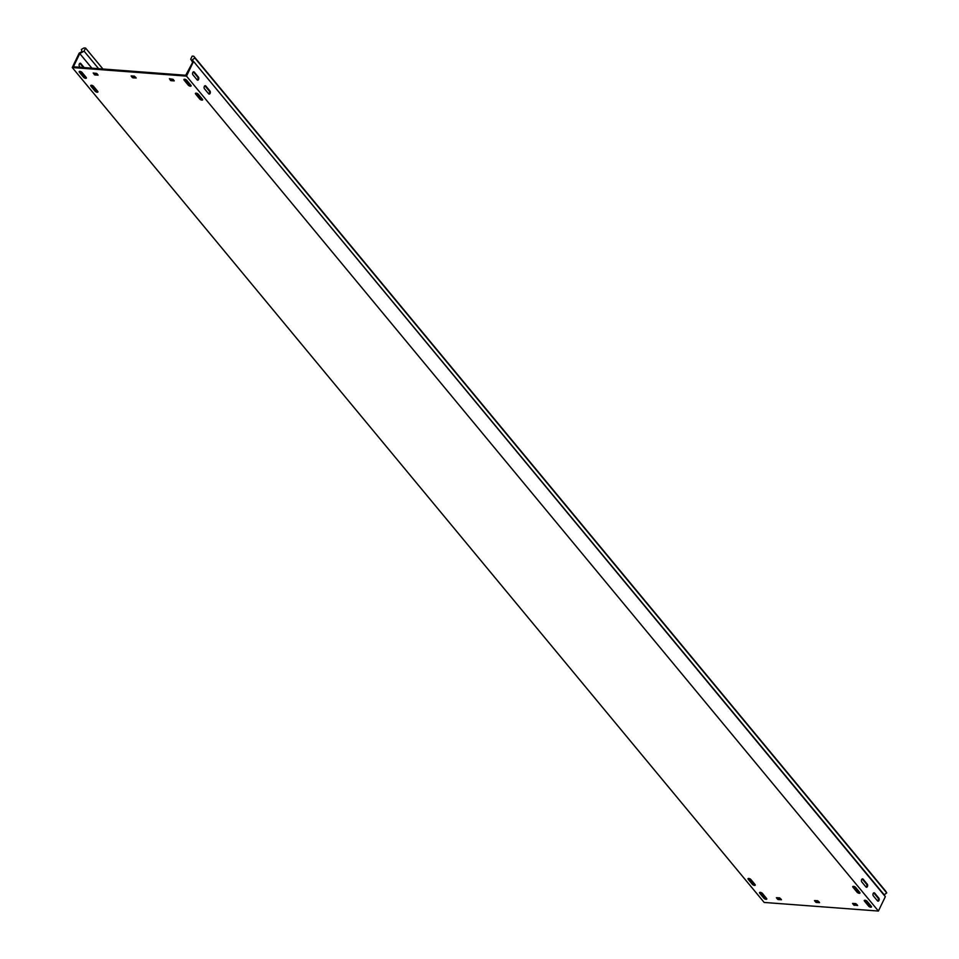 <?xml version="1.0" encoding="UTF-8"?>
<svg xmlns="http://www.w3.org/2000/svg" width="959" height="959" viewBox="0 0 959 959"><rect width="100%" height="100%" fill="white"/><g stroke="black" fill="none" stroke-linecap="round" stroke-linejoin="round"><path stroke-width="1.44" d="M760.271 892.361A1.69 0.719 25.7 0 1 762.417 893.44L766.565 898.451A1.69 0.719 25.7 0 1 766.768 899.086A1.69 0.719 25.7 0 1 765.498 899.218A1.69 0.719 25.7 0 1 763.903 898.247L759.756 893.237A1.69 0.719 25.7 0 1 759.552 892.601A1.69 0.719 25.7 0 1 760.271 892.361M196.151 93.167A1.69 0.719 25.7 0 1 198.297 94.246L202.445 99.245A1.69 0.719 25.7 0 1 202.637 99.88A1.69 0.719 25.7 0 1 201.378 100.024A1.69 0.719 25.7 0 1 199.784 99.053L195.624 94.042A1.69 0.719 25.7 0 1 195.432 93.407A1.69 0.719 25.7 0 1 196.151 93.167M184.619 79.249A1.69 0.719 25.7 0 1 186.765 80.328L190.913 85.339A1.69 0.719 25.7 0 1 191.105 85.974A1.69 0.719 25.7 0 1 189.846 86.106A1.69 0.719 25.7 0 1 188.252 85.135L184.092 80.124A1.69 0.719 25.7 0 1 183.9 79.489A1.69 0.719 25.7 0 1 184.619 79.249M91.429 85.279A1.69 0.719 25.7 0 1 93.574 86.346L97.722 91.357A1.69 0.719 25.7 0 1 97.914 91.992A1.69 0.719 25.7 0 1 96.655 92.124A1.69 0.719 25.7 0 1 95.061 91.153L90.901 86.142A1.69 0.719 25.7 0 1 90.709 85.519A1.69 0.719 25.7 0 1 91.429 85.279M748.739 878.444A1.69 0.719 25.7 0 1 750.885 879.523L755.033 884.534A1.69 0.719 25.7 0 1 755.236 885.169A1.69 0.719 25.7 0 1 753.966 885.301A1.69 0.719 25.7 0 1 752.371 884.33L748.224 879.319A1.69 0.719 25.7 0 1 748.02 878.684A1.69 0.719 25.7 0 1 748.739 878.444M853.462 886.344A1.69 0.719 25.7 0 1 855.608 887.411L859.755 892.421A1.69 0.719 25.7 0 1 859.947 893.057A1.69 0.719 25.7 0 1 858.689 893.189A1.69 0.719 25.7 0 1 857.094 892.218L852.947 887.219A1.69 0.719 25.7 0 1 852.743 886.584A1.69 0.719 25.7 0 1 853.462 886.344M864.994 900.249A1.69 0.719 25.7 0 1 867.14 901.328L871.287 906.339A1.69 0.719 25.7 0 1 871.479 906.974A1.69 0.719 25.7 0 1 870.221 907.106A1.69 0.719 25.7 0 1 868.626 906.135L864.479 901.124A1.69 0.719 25.7 0 1 864.275 900.489A1.69 0.719 25.7 0 1 864.994 900.249M79.897 71.362A1.69 0.719 25.7 0 1 82.042 72.428L86.19 77.439A1.69 0.719 25.7 0 1 86.382 78.075A1.69 0.719 25.7 0 1 85.123 78.206A1.69 0.719 25.7 0 1 83.529 77.235L79.369 72.237A1.69 0.719 25.7 0 1 79.177 71.601A1.69 0.719 25.7 0 1 79.897 71.362M198.573 79.453A1.69 1.043 94.3 0 0 198.429 77.104L194.281 72.093A1.69 1.043 94.3 0 0 193.742 71.781A1.69 1.043 94.3 0 0 192.651 72.92A1.69 1.043 94.3 0 0 192.951 74.85L197.098 79.861A1.69 1.043 94.3 0 0 197.638 80.172A1.69 1.043 94.3 0 0 198.573 79.453M193.346 71.877A1.69 1.043 -85.7 0 1 193.514 72.033L197.662 77.044A1.69 1.043 -85.7 0 1 197.806 79.393A1.69 1.043 -85.7 0 1 197.266 80.029M867.416 886.548A1.69 1.043 94.3 0 0 867.272 884.186L863.124 879.175A1.69 1.043 94.3 0 0 862.585 878.876A1.69 1.043 94.3 0 0 861.494 880.014A1.69 1.043 94.3 0 0 861.793 881.944L865.941 886.955A1.69 1.043 94.3 0 0 866.48 887.255A1.69 1.043 94.3 0 0 867.416 886.548M862.189 878.959A1.69 1.043 -85.7 0 1 862.357 879.115L866.516 884.126A1.69 1.043 -85.7 0 1 866.648 886.488A1.69 1.043 -85.7 0 1 866.109 887.111M878.947 900.465A1.69 1.043 94.3 0 0 878.804 898.104L874.656 893.093A1.69 1.043 94.3 0 0 874.117 892.781A1.69 1.043 94.3 0 0 873.026 893.932A1.69 1.043 94.3 0 0 873.325 895.862L877.473 900.873A1.69 1.043 94.3 0 0 878.012 901.172A1.69 1.043 94.3 0 0 878.947 900.465M873.721 892.877A1.69 1.043 -85.7 0 1 873.889 893.033L878.048 898.044A1.69 1.043 -85.7 0 1 878.18 900.405A1.69 1.043 -85.7 0 1 877.641 901.028M210.105 93.371A1.69 1.043 94.3 0 0 209.961 91.009L205.813 86.01A1.69 1.043 94.3 0 0 205.274 85.699A1.69 1.043 94.3 0 0 204.183 86.837A1.69 1.043 94.3 0 0 204.471 88.767L208.63 93.778A1.69 1.043 94.3 0 0 209.17 94.09A1.69 1.043 94.3 0 0 210.105 93.371M204.878 85.783A1.69 1.043 -85.7 0 1 205.046 85.95L209.194 90.961A1.69 1.043 -85.7 0 1 209.338 93.311A1.69 1.043 -85.7 0 1 208.798 93.946M98.621 68.688L84.08 51.139L85.567 48.07L84.008 47.95L81.359 49.436L82.006 51.558L79.177 53.141L72.261 67.526L764.167 902.443L878.408 911.05L885.325 896.665L192.256 59.866L884.174 894.783L886.739 892.913L885.66 891.139L193.754 56.221L194.833 57.984L192.256 59.866M91.872 68.185L79.765 53.572L73.399 66.782L185.734 75.258L193.179 61.364M72.261 67.526L186.502 76.133L193.418 61.748M84.164 67.598L80.796 63.534A1.69 1.043 94.3 0 0 80.256 63.234A1.69 1.043 94.3 0 0 79.165 64.373A1.69 1.043 94.3 0 0 79.465 66.303L80.292 67.31M96.943 74.299L96.056 73.232M173.711 80.088L171.385 79.909L171.014 80.7L169.395 78.758L173.052 79.297L174.262 80.868L171.014 80.7M170.402 80.4L170.115 78.806M170.774 79.609L171.385 79.909M97.554 74.346L95.229 74.179L94.845 74.958L93.227 73.016L96.895 73.555L98.094 75.126L94.845 74.958M94.234 74.658L93.958 73.076M94.617 73.867L95.229 74.179M853.774 905.02L852.563 903.45L855.812 903.606L857.634 905.488L853.774 905.02L853.498 903.438M854.157 904.229L854.385 905.32M857.094 904.709L854.769 904.541M777.617 899.278L776.406 897.708L779.655 897.864L781.477 899.746L778.229 899.59L777.329 897.696M777.989 898.487L778.229 899.59M780.926 898.967L778.6 898.799M766.637 898.535A1.69 0.719 25.7 0 1 764.287 897.456L760.127 892.445A1.69 0.719 25.7 0 1 760.067 892.361M202.505 99.34A1.69 0.719 25.7 0 1 200.155 98.262L196.008 93.251A1.69 0.719 25.7 0 1 195.936 93.167M190.973 85.423A1.69 0.719 25.7 0 1 188.623 84.344L184.476 79.333A1.69 0.719 25.7 0 1 184.404 79.249M97.794 91.441A1.69 0.719 25.7 0 1 95.432 90.362L91.285 85.363A1.69 0.719 25.7 0 1 91.213 85.267M755.105 884.618A1.69 0.719 25.7 0 1 752.755 883.539L748.595 878.528A1.69 0.719 25.7 0 1 748.535 878.444M859.827 892.505A1.69 0.719 25.7 0 1 857.478 891.426L853.318 886.428A1.69 0.719 25.7 0 1 853.258 886.332M871.359 906.423A1.69 0.719 25.7 0 1 869.01 905.344L864.85 900.333A1.69 0.719 25.7 0 1 864.79 900.249M86.262 77.523A1.69 0.719 25.7 0 1 83.901 76.456L79.753 71.445A1.69 0.719 25.7 0 1 79.681 71.35M132.318 77.523L131.107 75.953L134.356 76.121L136.178 77.991L132.929 77.835L132.03 75.941M132.702 76.732L132.929 77.835M135.627 77.223L133.313 77.044M815.689 902.143L814.479 900.573L817.739 900.741L819.561 902.623L816.301 902.455L815.414 900.561M816.073 901.364L816.301 902.455M819.01 901.844L816.684 901.664M878.408 911.05L186.502 76.133M83.397 67.538L80.029 63.474A1.69 1.043 94.3 0 0 79.873 63.318M84.08 51.139L79.765 53.572M102.925 69.012L85.567 48.07M193.754 56.221L192.196 56.101L190.709 59.182L192.399 61.927M194.833 57.984L886.739 892.913M885.325 896.665L884.174 894.783M197.662 77.044L198.429 77.104M866.516 884.126L867.272 884.186M878.048 898.044L878.804 898.104M209.194 90.961L209.961 91.009M79.957 53.452L79.753 52.817M205.046 85.95L205.813 86.01M873.889 893.033L874.656 893.093M862.357 879.115L863.124 879.175M80.029 63.474L80.796 63.534M193.514 72.033L194.281 72.093M79.369 72.237L79.753 71.445M83.529 77.235L83.901 76.456M868.626 906.135L869.01 905.344M864.479 901.124L864.85 900.333M857.094 892.218L857.478 891.426M852.947 887.219L853.318 886.428M752.371 884.33L752.755 883.539M748.224 879.319L748.595 878.528M90.901 86.142L91.285 85.363M95.061 91.153L95.432 90.362M184.092 80.124L184.476 79.333M188.252 85.135L188.623 84.344M195.624 94.042L196.008 93.251M199.784 99.053L200.155 98.262M763.903 898.247L764.287 897.456M759.756 893.237L760.127 892.445"/></g></svg>
